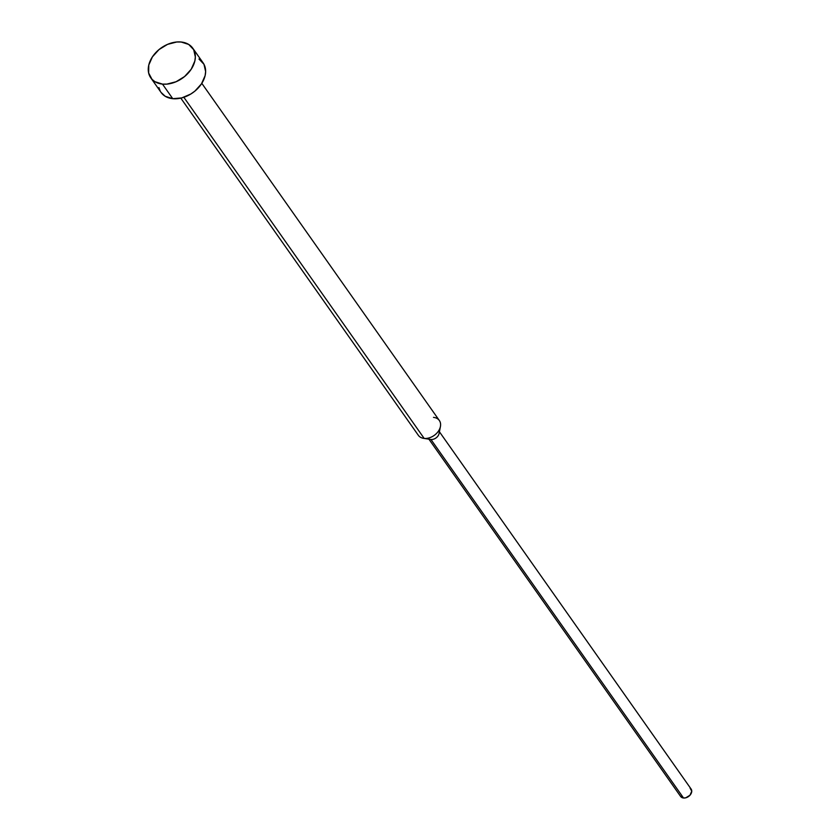 <?xml version="1.0" encoding="UTF-8"?>
<svg xmlns="http://www.w3.org/2000/svg" width="840" height="840" viewBox="0 0 840 840"><rect width="100%" height="100%" fill="white"/><g stroke="black" fill="none" stroke-linecap="round" stroke-linejoin="round"><path stroke-width="1.26" d="M198.975 59.021L203.973 64.281L205.632 71.568L205.118 75.642L201.474 83.853L194.891 91.119L190.785 94.038L181.745 97.913L172.757 98.689L162.477 84.105L172.757 98.689A25.694 18.491 -35.2 0 0 199.248 86.825A25.694 18.491 -35.2 0 0 203.091 62.853L192.811 48.258A25.694 18.491 144.8 0 1 188.969 72.23A25.694 18.491 144.8 0 1 162.477 84.105A25.694 18.491 144.8 0 1 150.791 77.858A25.694 18.491 144.8 0 1 154.644 53.886A25.694 18.491 144.8 0 1 181.125 42.011A25.694 18.491 144.8 0 1 192.811 48.258M433.493 417.375A12.852 9.24 144.8 0 1 440.433 426.479A12.852 9.24 144.8 0 1 424.169 438.417L183.845 97.293L424.169 438.417A12.852 9.24 -35.2 0 0 437.409 432.485A12.852 9.24 -35.2 0 0 439.331 420.494L201.81 83.339M438.69 430.752A6.426 4.62 144.8 0 1 437.451 436.653A6.426 4.62 144.8 0 1 430.952 439.478L424.169 438.417L430.952 439.478A6.426 4.62 -35.2 0 0 439.089 433.514L440.433 426.479M690.081 788.088L691.75 791.217L689.966 795.249L685.776 797.8L683.529 798L430.952 439.478L683.529 798A6.426 4.62 -35.2 0 0 690.154 795.029A6.426 4.62 -35.2 0 0 691.11 789.044L439.415 431.77M428.915 439.173L680.61 796.436A6.426 4.62 -35.2 0 0 683.529 798L680.389 796.078M180.799 98.133L418.331 435.298A12.852 9.24 -35.2 0 0 424.169 438.417A12.852 9.24 144.8 0 1 423.591 438.344L430.668 439.446A6.426 4.62 -35.2 0 0 430.952 439.478M150.791 77.858L161.081 92.453A25.694 18.491 -35.2 0 0 172.757 98.689L165.197 96.275L161.028 92.379M160.198 91.025L158.917 87.57M162.477 84.105L166.877 84.115L176.064 81.742L184.601 76.524L191.195 69.258L194.838 61.047L195.353 56.973L193.694 49.686L188.696 44.436L181.125 42.011L176.726 42L167.538 44.373L159.002 49.591L152.407 56.858L148.775 65.069L148.638 72.975L152.029 79.37L154.906 81.68L162.477 84.105"/></g></svg>
